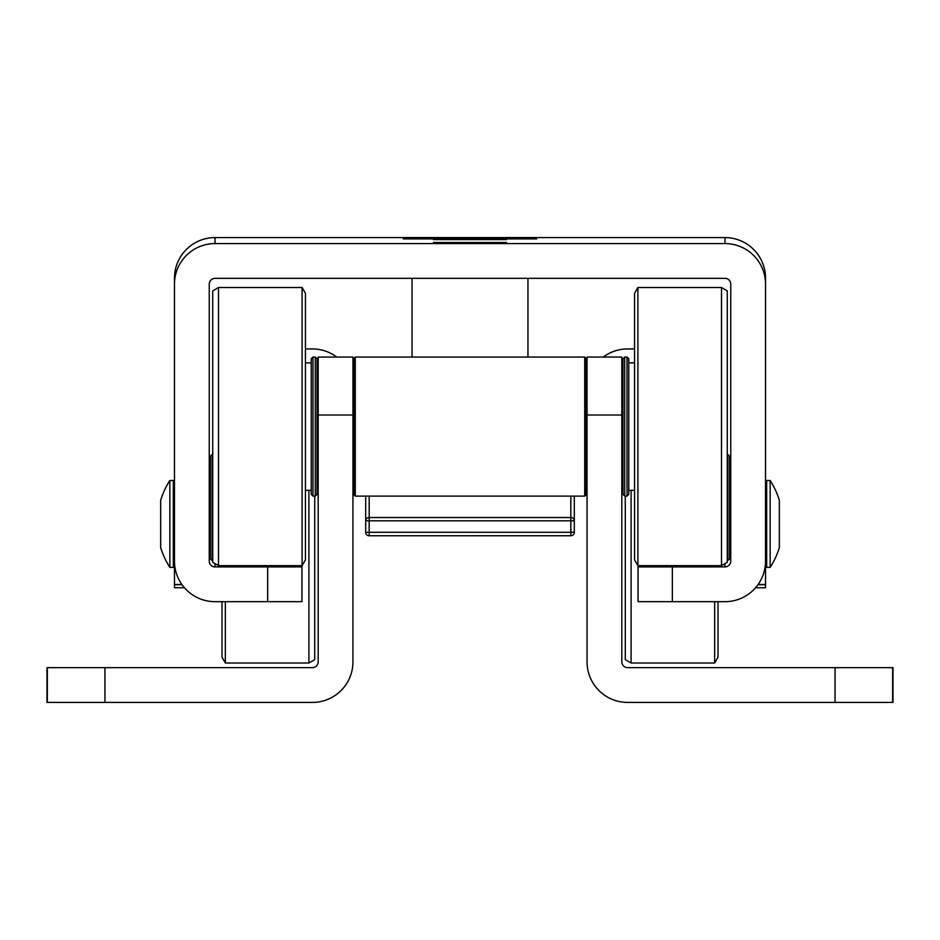 <?xml version="1.0" encoding="UTF-8"?>
<svg xmlns="http://www.w3.org/2000/svg" width="940" height="940" viewBox="0 0 940 940"><rect width="100%" height="100%" fill="white"/><g stroke="black" fill="none" stroke-linecap="round" stroke-linejoin="round"><path stroke-width="1.41" d="M621.822 389.501L622.973 386.035M603.269 357.059A40.561 40.561 0 0 1 627.615 348.94L634.559 348.94M587.053 414.998L621.822 414.998L621.822 357.059L587.053 357.059L587.053 661.854A40.561 40.561 0 0 0 627.615 702.415L835.049 702.415L835.049 667.647L893 667.647L893 702.415L835.049 702.415M621.822 414.998L621.822 661.854A5.793 5.793 0 0 0 627.615 667.647L835.049 667.647M622.973 383.814L621.822 382.38M318.178 414.998L352.947 414.998L352.947 357.059L318.178 357.059L318.178 661.854A5.793 5.793 0 0 1 312.386 667.647L104.951 667.647L104.951 702.415L47 702.415L47 667.647L104.951 667.647M336.731 357.059A40.561 40.561 0 0 0 312.386 348.94L305.441 348.94M352.947 414.998L352.947 661.854A40.561 40.561 0 0 1 312.386 702.415L104.951 702.415M317.027 383.814L318.178 382.38M318.178 389.501L317.027 386.035M354.11 494.969L354.11 358.211L355.273 357.059L355.273 496.12L354.11 494.969L355.273 496.12L365.695 496.12L365.695 520.807A3.478 3.266 0 0 1 369.173 517.54L369.173 535.753L570.827 535.753L570.827 532.287L365.695 532.275L365.695 520.807L570.827 520.807L570.827 517.54A3.478 3.266 0 0 1 574.305 520.807L574.305 532.275L570.827 532.287L570.827 520.807L574.305 520.807L574.305 496.12L574.305 520.384M584.727 357.059L585.89 358.211L585.89 494.969L584.727 496.12L584.727 357.059L355.273 357.059M628.766 490.328L634.559 490.328M628.766 362.852L634.559 362.852M637.908 565.657L634.559 559.864L634.559 293.315L637.908 287.522L637.908 565.657L721.485 565.657L721.485 287.522L727.278 290.871L727.278 562.32L721.485 565.657M622.973 494.381L622.973 358.798L624.712 357.059L624.712 496.12L622.973 494.381M627.027 357.059L628.766 358.798L628.766 494.381L627.027 496.12L627.027 357.059L624.712 357.059M585.89 461.364L587.053 461.364M621.822 461.364L622.973 461.364M585.89 391.827L587.053 391.827M621.822 391.827L622.973 391.827M311.234 490.328L305.441 490.328M311.234 362.852L305.441 362.852M302.093 287.522L305.441 293.315L305.441 559.864L302.093 565.657L302.093 287.522L218.515 287.522L218.515 565.657L302.093 565.657M218.515 565.657L212.722 562.32L212.722 290.871L218.515 287.522M315.288 357.059L317.027 358.798L317.027 494.381L315.288 496.12L315.288 357.059L312.973 357.059L312.973 496.12L315.288 496.12M312.973 496.12L311.234 494.381L311.234 358.798L312.973 357.059M354.11 461.364L352.947 461.364M318.178 461.364L317.027 461.364M354.11 391.827L352.947 391.827M318.178 391.827L317.027 391.827M536.634 238.819L403.366 238.819L536.634 238.819M536.634 238.913L403.366 238.913L536.634 238.913M433.493 242.508L506.507 242.508L433.493 242.508M433.493 239.583L506.507 239.583L433.493 239.583M434.069 237.691L505.932 237.691L434.069 237.691M301.952 566.902L267.653 566.914L267.653 601.682L301.952 601.67L301.952 565.657M267.653 566.914L215.037 566.914A5.793 5.793 -0 0 1 209.244 561.121L209.244 284.139A5.793 5.793 -0 0 1 215.037 278.346L724.963 278.346A5.793 5.793 0 0 1 730.756 284.139L730.756 561.121A5.793 5.793 0 0 1 724.963 566.914L672.347 566.914L672.347 601.682L638.048 601.67L638.048 566.902L672.347 566.914M267.653 601.682L215.037 601.682A40.561 40.561 -0 0 1 174.476 561.121L174.476 587.747L184.44 587.747L174.476 587.747M638.048 566.902L638.048 565.657M758.11 584.504L765.524 584.504L765.524 561.121A40.561 40.561 0 0 1 724.963 601.682L672.347 601.682M181.89 584.504L174.476 584.504M174.476 561.121L174.476 284.139A40.561 40.561 -0 0 1 215.037 243.578L724.963 243.578A40.561 40.561 0 0 1 765.524 284.139L765.524 561.121M765.524 284.139L765.524 278.146A40.561 40.561 180 0 0 724.963 237.585L215.037 237.585A40.561 40.561 180 0 0 174.476 278.146L174.476 284.139M765.524 587.747L755.56 587.747L765.524 587.747L765.524 584.504M730.756 555.34A5.793 5.793 0 0 1 727.278 560.651M212.722 560.651A5.793 5.793 -0 0 1 209.244 555.34M314.712 496.12L314.712 659.657L308.907 663.005L308.907 490.328M225.341 601.682L225.341 663.005L308.907 663.005M225.341 663.005L221.993 657.213L221.993 601.682M210.407 558.807L210.407 456.147L212.146 454.408L212.146 560.357M169.846 523.968L169.846 480.481A80.452 80.452 0 0 0 160.658 500.268L160.658 547.609A80.452 80.452 0 0 0 169.846 567.396L169.846 523.968M169.846 567.396L173.324 567.396L173.324 480.481L169.846 480.481M631.093 490.328L631.093 663.005L625.288 659.657L625.288 496.12M718.007 601.682L718.007 657.213L714.659 663.005L714.659 601.682M727.854 560.357L727.854 454.408L729.593 456.147L729.593 558.807M770.154 480.481L770.154 567.396L766.676 567.396L766.676 480.481L770.154 480.481A80.452 80.452 0 0 1 779.342 500.268L779.342 547.609A80.452 80.452 0 0 1 770.154 567.396M527.951 357.059L527.951 278.346M412.049 357.059L412.049 278.346M574.305 498.353L574.305 496.12L584.727 496.12L355.273 496.12M892.648 702.415L892.648 667.647M47.352 667.647L47.352 702.415M215.037 563.648L215.037 566.914M724.963 566.914L724.963 563.648M182.054 584.727L174.476 584.727M757.945 584.727L765.524 584.727M215.037 237.585L215.037 243.578M724.963 243.578L724.963 237.585M570.827 496.12L570.827 517.54L369.173 517.54L369.173 496.12M570.827 535.753A3.478 3.478 0 0 0 574.305 532.275A3.478 3.478 0 0 1 570.827 535.753L369.173 535.753A3.478 3.478 180 0 1 365.695 532.275A3.478 3.478 0 0 0 369.173 535.753M637.908 287.522L721.485 287.522M627.027 496.12L624.712 496.12M173.324 558.125L174.476 558.125M173.324 489.752L174.476 489.752M209.244 489.752L210.407 489.752M714.659 663.005L631.093 663.005M766.676 558.125L765.524 558.125M766.676 489.752L765.524 489.752M730.756 489.752L729.593 489.752"/></g></svg>
